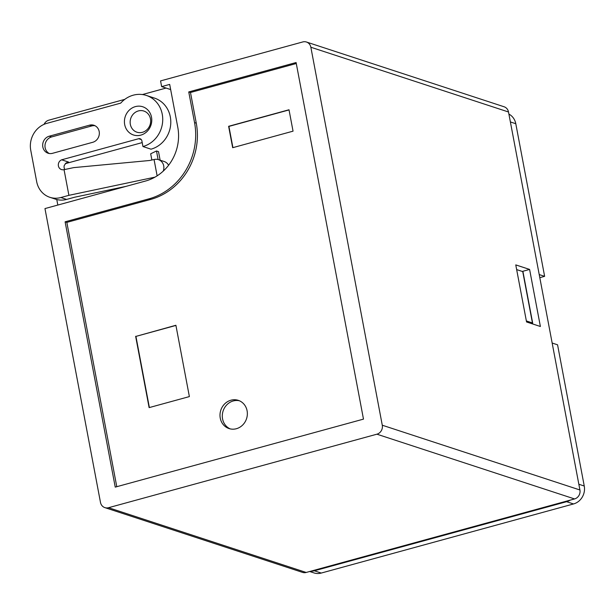 <?xml version="1.0" encoding="UTF-8"?>
<svg xmlns="http://www.w3.org/2000/svg" width="615" height="615" viewBox="0 0 615 615"><rect width="100%" height="100%" fill="white"/><g stroke="black" fill="none" stroke-linecap="round" stroke-linejoin="round"><path stroke-width="0.92" d="M508.897 114.09A14.852 13.553 108.1 0 1 515.793 123.723L510.381 121.947M539.809 277.665L544.629 276.343L515.793 123.723M578.838 484.243L584.25 486.019L557.567 344.807L552.155 343.032M584.25 486.019A14.852 13.553 108.1 0 1 573.526 503.954L566.615 501.694A14.852 13.553 -71.9 0 0 570.167 500.149L306.193 572.457A7.426 6.78 108.1 0 1 302.534 572.38L104.881 507.629A7.426 6.78 -71.9 0 0 108.54 507.706L306.193 572.457M310.583 571.25A14.852 13.553 -71.9 0 0 314.342 570.789L321.261 573.057L573.526 503.954M321.261 573.057A14.852 13.553 108.1 0 1 313.942 572.903L309.668 571.504M149.376 407.545L135.93 336.397L175.928 325.435M135.638 336.297L149.114 407.622L189.374 396.59L175.898 325.274L135.93 336.397M232.924 147.631L228.911 126.406L289.035 109.931M232.67 147.7L293.048 131.164L289.004 109.77L228.626 126.306L232.67 147.7M151.859 160.008L150.683 153.781L156.494 150.975L158.109 159.539M574.564 498.942L376.91 434.19A7.426 6.78 -71.9 0 0 382.276 425.219L579.922 489.978A7.426 6.78 108.1 0 1 574.564 498.942L570.167 500.149M306.454 42.02L504.1 106.772A7.426 6.78 108.1 0 1 508.505 111.992L310.852 47.24A7.426 6.78 -71.9 0 0 306.454 42.02A7.426 6.78 -71.9 0 0 302.795 41.943L160.561 80.903L161.637 86.607L169.686 84.401L177.773 127.197A44.549 40.667 -71.9 0 1 145.601 181.01L44.964 208.577L100.483 502.409A7.426 6.78 -71.9 0 0 104.881 507.629M239.435 400.78A14.852 13.553 -71.9 0 0 223.099 410.997A14.852 13.553 -71.9 0 0 230.225 428.893M247.092 410.782A14.852 13.553 -71.9 0 0 238.297 400.35A14.852 13.553 -71.9 0 0 220.793 410.236A14.852 13.553 -71.9 0 0 229.049 428.57A14.852 13.553 -71.9 0 0 242.618 425.073A14.852 13.553 -71.9 0 0 247.092 410.782M296.284 63.514L190.481 92.496L196.277 123.169L194.548 122.6L188.751 91.935L296.099 62.53L363.48 419.123L115.236 487.118L65.105 221.815L148.976 198.845A63.114 57.61 -71.9 0 0 194.548 122.6M116.781 486.696L66.835 222.384L150.698 199.406A63.114 57.61 -71.9 0 0 196.277 123.169M190.481 92.496L188.751 91.935M66.835 222.384L65.105 221.815M160.123 160.184L158.509 151.636L156.494 150.975M170.663 89.567L161.637 86.607M376.91 434.19L108.54 507.706M310.852 47.24L382.276 425.219M508.505 111.992L579.922 489.978M526.555 321.96L540.385 326.488L529.6 269.432L515.77 264.904L526.555 321.96M64.806 169.494A5.197 4.743 -71.9 0 1 64.206 165.573L65.828 163.19L68.58 162.068L61.669 159.808A5.197 4.743 -71.9 0 0 58.31 164.805A5.197 4.743 -71.9 0 0 61.485 169.571A5.197 4.743 -71.9 0 0 64.045 169.625L64.098 169.648M141.312 139.59L138.652 138.721A2.967 2.714 108.1 0 1 141.873 140.835L142.949 146.539A26.729 24.4 -71.9 0 0 162.668 121.378A26.729 24.4 -71.9 0 0 146.416 95.463A26.729 24.4 -71.9 0 0 120.701 103.128L46.832 123.361A22.278 20.333 -71.9 0 0 30.75 150.275L36.677 181.656A22.278 20.333 -71.9 0 0 49.869 197.307A22.278 20.333 -71.9 0 0 60.847 197.53L68.903 195.332L64.045 169.625M60.847 197.53L66.612 199.421A22.278 20.333 108.1 0 1 55.634 199.191L49.869 197.307M157.133 175.844L154.058 159.546L149.56 160.5L73.7 167.618L64.052 169.655M154.957 177.158L68.903 195.332M66.612 199.421L74.661 197.215L126.106 186.353M151.513 117.188A14.852 13.553 108.1 0 1 133.724 135.062A14.852 13.553 108.1 0 1 129.058 110.354A14.852 13.553 108.1 0 1 151.513 117.188M150.467 118.864A11.139 10.171 -71.9 0 0 133.624 113.737A11.139 10.171 -71.9 0 0 137.122 132.263A11.139 10.171 -71.9 0 0 150.467 118.864M95.025 125.737A8.91 8.133 -71.9 0 0 91.82 125.929L89.513 125.176L49.261 136.199A8.91 8.133 -71.9 0 0 42.689 144.587A8.91 8.133 -71.9 0 0 48.101 153.227A8.91 8.133 -71.9 0 0 52.498 153.32L92.75 142.288A8.91 8.133 -71.9 0 0 99.322 133.901A8.91 8.133 -71.9 0 0 93.91 125.268A8.91 8.133 -71.9 0 0 89.513 125.176M49.285 153.512A8.91 8.133 -71.9 0 1 45.064 144.686A8.91 8.133 -71.9 0 1 51.568 136.953L91.82 125.929M142.203 142.595L65.29 163.667M138.652 138.721L61.669 159.808M146.416 95.463L154.488 98.108A26.729 24.4 -71.9 0 1 170.732 124.022A26.729 24.4 -71.9 0 1 151.013 149.184L142.949 146.539M154.058 159.546A8.91 8.133 108.1 0 1 158.447 159.639A8.91 8.133 108.1 0 1 163.221 171.139M164.059 161.476A8.91 8.133 108.1 0 1 164.213 161.522A8.91 8.133 108.1 0 1 168.595 165.258M56.772 199.529L57.818 205.056M314.342 570.789L566.615 501.694M516.662 269.601L522.742 271.592A2.967 0.623 -10.7 0 1 522.981 271.776L532.682 323.129A2.967 0.623 169.3 0 0 532.444 322.944L526.363 320.945M544.629 276.343L539.224 274.567M531.921 323.713A2.967 0.623 169.3 0 0 532.682 323.129M529.6 269.432L522.281 271.438M124.776 99.369L48.831 120.171A7.426 6.78 -71.9 0 0 44.072 124.338M166.065 88.06L142.388 94.549M150.698 199.406L148.976 198.845M68.58 162.068L66.981 162.506M51.568 136.953L49.261 136.199M532.444 322.944L522.742 271.592M164.213 161.522L158.447 159.639"/></g></svg>
